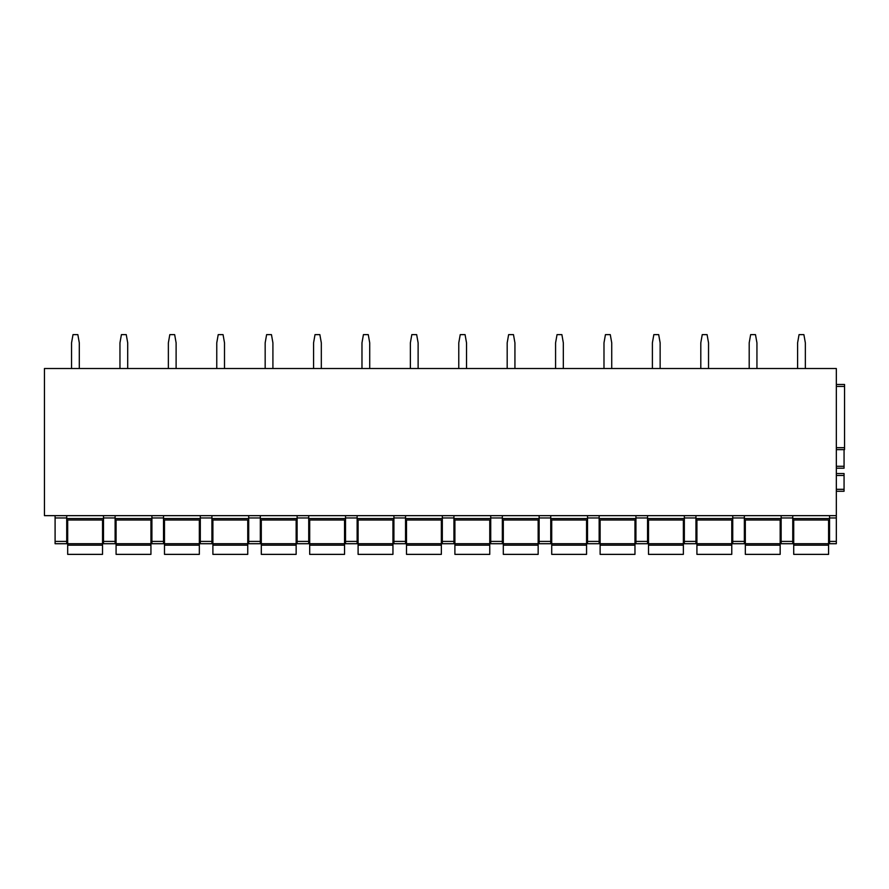 <?xml version="1.0" encoding="UTF-8"?>
<svg xmlns="http://www.w3.org/2000/svg" width="889" height="889" viewBox="0 0 889 889"><rect width="100%" height="100%" fill="white"/><g stroke="black" fill="none" stroke-linecap="round" stroke-linejoin="round"><path stroke-width="1.33" d="M844.55 449.634L836.327 449.634L844.55 449.634L844.55 384.481L836.327 384.481M836.327 515.653L44.45 515.653L44.45 368.513L836.327 368.513L836.327 541.412L829.548 541.412L829.548 543.724L836.327 543.724L836.327 541.412M792.755 520.009L829.548 520.009M781.142 541.412L781.142 543.724L792.755 543.724L792.755 517.965L781.142 517.965L781.142 541.412L792.755 541.412M781.142 517.965L781.142 515.653M744.36 515.653L744.36 541.412L732.736 541.412L732.736 543.724L744.36 543.724L744.36 541.412M744.36 520.009L781.142 520.009M792.755 515.653L792.755 517.965M744.36 543.724L732.736 543.724M732.736 515.653L732.736 541.412M695.954 515.653L695.954 541.412L684.341 541.412L684.341 543.724L695.954 543.724L695.954 541.412M695.954 517.965L684.341 517.965L684.341 541.412M684.341 517.965L684.341 515.653M647.548 515.653L647.548 541.412L635.935 541.412L635.935 543.724L647.548 543.724L647.548 541.412M647.548 517.965L635.935 517.965L635.935 541.412M635.935 517.965L635.935 515.653M599.153 515.653L599.153 541.412L587.529 541.412L587.529 543.724L599.153 543.724L599.153 541.412M599.153 517.965L587.529 517.965L587.529 541.412M587.529 517.965L587.529 515.653M550.747 515.653L550.747 541.412L539.123 541.412L539.123 543.724L550.747 543.724L550.747 541.412M550.747 517.965L539.123 517.965L539.123 541.412M539.123 517.965L539.123 515.653M502.341 515.653L502.341 541.412L490.728 541.412L490.728 543.724L502.341 543.724L502.341 541.412M502.341 517.965L490.728 517.965L490.728 541.412M490.728 517.965L490.728 515.653M453.935 515.653L453.935 541.412L442.322 541.412L442.322 543.724L453.935 543.724L453.935 541.412M453.935 517.965L442.322 517.965L442.322 541.412M442.322 517.965L442.322 515.653M405.54 515.653L405.54 541.412L393.916 541.412L393.916 543.724L405.54 543.724L405.54 541.412M405.54 517.965L393.916 517.965L393.916 541.412M393.916 517.965L393.916 515.653M357.134 515.653L357.134 541.412L345.521 541.412L345.521 543.724L357.134 543.724L357.134 541.412M357.134 517.965L345.521 517.965L345.521 541.412M345.521 517.965L345.521 515.653M308.727 515.653L308.727 541.412L297.115 541.412L297.115 543.724L308.727 543.724L308.727 541.412M308.727 517.965L297.115 517.965L297.115 541.412M297.115 517.965L297.115 515.653M260.321 515.653L260.321 541.412L248.709 541.412L248.709 543.724L260.321 543.724L260.321 541.412M260.321 517.965L248.709 517.965L248.709 541.412M248.709 517.965L248.709 515.653M211.926 515.653L211.926 541.412L200.303 541.412L200.303 543.724L211.926 543.724L211.926 541.412M211.926 517.965L200.303 517.965L200.303 541.412M200.303 517.965L200.303 515.653M163.52 515.653L163.52 541.412L151.908 541.412L151.908 543.724L163.52 543.724L163.52 541.412M163.52 517.965L151.908 517.965L151.908 541.412M151.908 517.965L151.908 515.653M115.114 515.653L115.114 541.412L103.502 541.412L103.502 543.724L115.114 543.724L115.114 541.412M115.114 517.965L103.502 517.965L103.502 541.412M103.502 517.965L103.502 515.653M66.719 515.653L66.719 541.412L55.096 541.412L55.096 543.724L66.719 543.724L66.719 541.412M66.719 517.965L55.096 517.965L55.096 541.412M55.096 517.965L55.096 515.653M695.954 520.009L732.736 520.009M695.954 543.724L684.341 543.724M647.548 520.009L684.341 520.009M647.548 543.724L635.935 543.724M599.153 520.009L635.935 520.009M599.153 543.724L587.529 543.724M550.747 520.009L587.529 520.009M550.747 543.724L539.123 543.724M502.341 520.009L539.123 520.009M502.341 543.724L490.728 543.724M453.935 520.009L490.728 520.009M453.935 543.724L442.322 543.724M405.54 520.009L442.322 520.009M405.54 543.724L393.916 543.724M357.134 520.009L393.916 520.009M357.134 543.724L345.521 543.724M308.727 520.009L345.521 520.009M308.727 543.724L297.115 543.724M260.321 520.009L297.115 520.009M260.321 543.724L248.709 543.724M211.926 520.009L248.709 520.009M211.926 543.724L200.303 543.724M163.52 520.009L200.303 520.009M163.52 543.724L151.908 543.724M115.114 520.009L151.908 520.009M115.114 543.724L103.502 543.724M66.719 520.009L103.502 520.009M66.719 543.724L55.096 543.724M829.548 515.653L829.548 541.412M836.327 543.724L829.548 543.724M836.327 491.261L844.061 491.261L844.061 489.317L836.327 489.317M836.327 473.537L844.061 473.537L844.061 489.317M844.061 468.214L836.327 468.214L844.061 468.214L844.061 449.634M67.686 545.179L102.535 545.179L102.535 554.369L67.686 554.369L67.686 520.009M102.535 520.009L102.535 545.179M116.081 545.179L150.941 545.179L150.941 554.369L116.081 554.369L116.081 520.009M150.941 520.009L150.941 545.179M164.487 545.179L199.336 545.179L199.336 554.369L164.487 554.369L164.487 520.009M199.336 520.009L199.336 545.179M212.893 545.179L247.742 545.179L247.742 554.369L212.893 554.369L212.893 520.009M247.742 520.009L247.742 545.179M261.299 545.179L296.148 545.179L296.148 554.369L261.299 554.369L261.299 520.009M296.148 520.009L296.148 545.179M309.694 545.179L344.543 545.179L344.543 554.369L309.694 554.369L309.694 520.009M344.543 520.009L344.543 545.179M358.1 545.179L392.949 545.179L392.949 554.369L358.1 554.369L358.1 520.009M392.949 520.009L392.949 545.179M406.506 545.179L441.355 545.179L441.355 554.369L406.506 554.369L406.506 520.009M441.355 520.009L441.355 545.179M454.901 545.179L489.761 545.179L489.761 554.369L454.901 554.369L454.901 520.009M489.761 520.009L489.761 545.179M503.307 545.179L538.156 545.179L538.156 554.369L503.307 554.369L503.307 520.009M538.156 520.009L538.156 545.179M551.713 545.179L586.562 545.179L586.562 554.369L551.713 554.369L551.713 520.009M586.562 520.009L586.562 545.179M600.119 545.179L634.968 545.179L634.968 554.369L600.119 554.369L600.119 520.009M634.968 520.009L634.968 545.179M648.514 545.179L683.363 545.179L683.363 554.369L648.514 554.369L648.514 520.009M683.363 520.009L683.363 545.179M696.92 545.179L731.769 545.179L731.769 554.369L696.92 554.369L696.92 520.009M731.769 520.009L731.769 545.179M745.326 545.179L780.175 545.179L780.175 554.369L745.326 554.369L745.326 520.009M780.175 520.009L780.175 545.179M793.721 545.179L828.581 545.179L828.581 554.369L793.721 554.369L793.721 520.009M828.581 520.009L828.581 545.179M797.6 368.513L797.6 342.854L799.055 334.631L803.889 334.631L805.345 342.854L805.345 368.513M797.6 342.854L799.055 334.631M749.194 368.513L749.194 342.854L750.649 334.631L755.483 334.631L756.939 342.854L756.939 368.513M749.194 342.854L750.649 334.631M700.799 368.513L700.799 342.854L702.243 334.631L707.088 334.631L708.533 342.854L708.533 368.513M652.393 368.513L652.393 342.854L653.837 334.631L658.682 334.631L660.138 342.854L660.138 368.513M603.987 368.513L603.987 342.854L605.442 334.631L610.276 334.631L611.732 342.854L611.732 368.513M555.581 368.513L555.581 342.854L557.036 334.631L561.881 334.631L563.326 342.854L563.326 368.513M507.186 368.513L507.186 342.854L508.63 334.631L513.475 334.631L514.931 342.854L514.931 368.513M458.78 368.513L458.78 342.854L460.235 334.631L465.069 334.631L466.525 342.854L466.525 368.513M410.374 368.513L410.374 342.854L411.829 334.631L416.663 334.631L418.119 342.854L418.119 368.513M361.979 368.513L361.979 342.854L363.423 334.631L368.268 334.631L369.713 342.854L369.713 368.513M313.573 368.513L313.573 342.854L315.017 334.631L319.862 334.631L321.318 342.854L321.318 368.513M265.166 368.513L265.166 342.854L266.622 334.631L271.456 334.631L272.912 342.854L272.912 368.513M216.76 368.513L216.76 342.854L218.216 334.631L223.061 334.631L224.506 342.854L224.506 368.513M168.365 368.513L168.365 342.854L169.81 334.631L174.655 334.631L176.111 342.854L176.111 368.513M119.959 368.513L119.959 342.854L121.415 334.631L126.249 334.631L127.705 342.854L127.705 368.513M71.553 368.513L71.553 342.854L73.009 334.631L77.843 334.631L79.299 342.854L79.299 368.513M836.327 386.415L844.55 386.415M836.327 447.689L844.55 447.689M792.755 518.554L829.548 518.554M744.36 518.554L781.142 518.554M732.736 517.965L744.36 517.965M103.502 518.554L66.719 518.554M151.908 518.554L115.114 518.554M200.303 518.554L163.52 518.554M248.709 518.554L211.926 518.554M297.115 518.554L260.321 518.554M345.521 518.554L308.727 518.554M393.916 518.554L357.134 518.554M442.322 518.554L405.54 518.554M490.728 518.554L453.935 518.554M539.123 518.554L502.341 518.554M587.529 518.554L550.747 518.554M635.935 518.554L599.153 518.554M684.341 518.554L647.548 518.554M732.736 518.554L695.954 518.554M829.548 517.965L836.327 517.965M844.061 475.482L836.327 475.482M836.327 466.281L844.061 466.281M102.535 543.724L67.686 543.724M150.941 543.724L116.081 543.724M199.336 543.724L164.487 543.724M247.742 543.724L212.893 543.724M296.148 543.724L261.299 543.724M344.543 543.724L309.694 543.724M392.949 543.724L358.1 543.724M441.355 543.724L406.506 543.724M489.761 543.724L454.901 543.724M538.156 543.724L503.307 543.724M586.562 543.724L551.713 543.724M634.968 543.724L600.119 543.724M683.363 543.724L648.514 543.724M731.769 543.724L696.92 543.724M780.175 543.724L745.326 543.724M828.581 543.724L793.721 543.724"/></g></svg>
